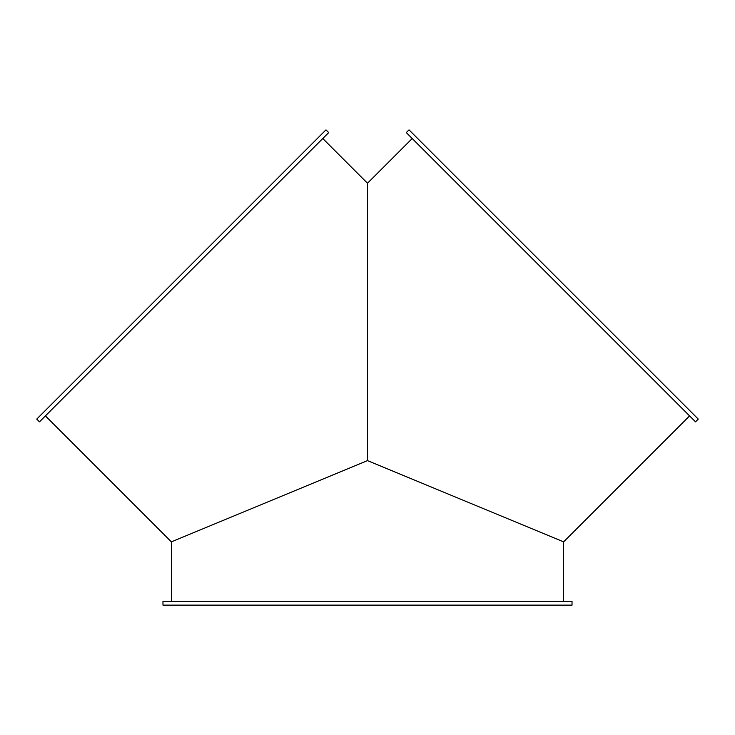 <?xml version="1.0" encoding="UTF-8"?>
<svg xmlns="http://www.w3.org/2000/svg" width="735" height="735" viewBox="0 0 735 735"><rect width="100%" height="100%" fill="white"/><g stroke="black" fill="none" stroke-linecap="round" stroke-linejoin="round"><path stroke-width="1.1" d="M322.794 138.529L367.5 183.245L367.5 460.615L171.365 541.86L45.414 415.909M325.982 129.865L36.75 419.097L39.488 421.835L328.72 132.603L325.982 129.865M367.5 183.245L412.206 138.529M563.635 601.267L563.635 541.86L367.5 460.615M406.28 132.603L695.512 421.835L698.25 419.097L409.018 129.865L406.28 132.603M162.977 605.135L572.023 605.135L572.023 601.267L162.977 601.267L162.977 605.135M563.635 541.86L689.586 415.909M171.365 601.267L171.365 541.86"/></g></svg>
